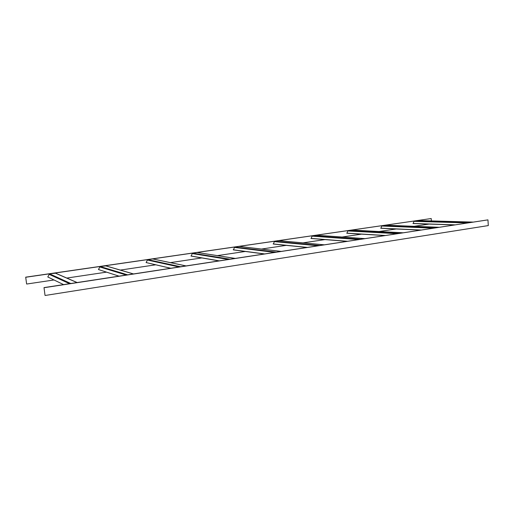 <?xml version="1.0" encoding="UTF-8"?>
<svg xmlns="http://www.w3.org/2000/svg" width="514" height="514" viewBox="0 0 514 514"><rect width="100%" height="100%" fill="white"/><g stroke="black" fill="none" stroke-linecap="round" stroke-linejoin="round"><path stroke-width="0.77" d="M45.02 295.357L44.005 287.602L45.02 295.357M44.178 287.699L487.947 219.87L44.005 287.602M487.947 219.87L488.3 225.582L45.193 295.466M26.606 283.946L25.7 277.168L26.606 283.946M25.835 277.245L431.207 218.54L25.7 277.168M429.061 224.078L414.091 226.308M396.191 228.981L379.107 231.525M361.535 234.14L342.131 237.031M324.951 239.595L302.977 242.865M286.266 245.358L261.459 249.052M245.306 251.462L217.345 255.625M201.848 257.938L170.397 262.622M155.671 264.819L120.321 270.081M106.501 272.144L66.807 278.055M53.989 279.969L26.734 284.03M431.207 218.54L431.381 220.93M63.601 284.608L47.776 276.969L49.517 273.814L55.608 273.197M49.517 273.814L70.791 283.51L77.171 282.552M118.972 276.147L98.463 269.535L100.114 266.49L105.8 265.892M100.114 266.49L127.62 274.829L133.537 273.936M98.463 269.535L119.023 276.14M170.609 268.257L146.092 262.558L147.653 259.602L152.819 258.934M147.653 259.602L180.562 266.74L186.068 265.911M146.092 262.558L170.764 268.237M218.932 260.874L191.195 256.101L192.403 253.126L197.222 252.477M192.403 253.126L229.996 259.184L235.136 258.407L197.08 252.458M190.925 255.985L219.17 260.842M264.247 253.955L233.459 249.9L234.609 247.009L239.119 246.392M234.609 247.009L276.269 252.117L281.081 251.391M233.208 249.785L264.556 253.91M306.826 247.452L273.377 244.041L274.476 241.239L278.781 240.668M274.476 241.239L319.669 245.486L324.18 244.805M273.14 243.932L307.199 247.395M346.905 241.323L311.15 238.502L312.197 235.778L316.245 235.226M312.197 235.778L360.455 239.254L364.689 238.612L316.129 235.213M310.925 238.393L347.342 241.259M384.71 235.553L346.937 233.253L347.933 230.6L351.762 230.079M347.933 230.6L398.858 233.388L402.847 232.784M346.725 233.144L385.192 235.476M420.413 230.099L380.893 228.274L381.851 225.691L385.468 225.19M381.851 225.691L435.082 227.856L438.84 227.284L385.384 225.183M380.694 228.165L420.947 230.015M454.203 224.933L413.16 223.539L414.072 221.026L417.503 220.545M414.072 221.026L469.301 222.626L472.861 222.087L417.432 220.538M412.967 223.436L454.768 224.849M48.959 274.238L69.519 283.702M55.024 273.018L76.997 282.559M99.587 266.894L126.206 275.041M105.286 265.738L133.396 273.943M147.152 259.994L179.033 266.972M152.517 258.902L185.952 265.918M191.934 253.505L228.37 259.435M196.99 252.458L235.039 258.413M234.166 247.375L274.553 252.38M238.933 246.386L280.991 251.397M274.058 241.593L317.883 245.763M278.569 240.648L324.103 244.812M311.799 236.119L358.611 239.537M316.071 235.213L364.625 238.618M347.554 230.934L396.962 233.677M351.608 230.066L402.79 232.791M381.491 226.012L433.141 228.152M385.339 225.183L438.795 227.291M413.731 221.335L467.329 222.928M417.387 220.545L472.816 222.093M55.178 273.011L77.139 282.539M105.409 265.732L133.505 273.93M152.619 258.895L186.036 265.905M239.01 246.379L281.055 251.385M278.633 240.642L324.154 244.799M351.66 230.066L402.828 232.784"/></g></svg>

